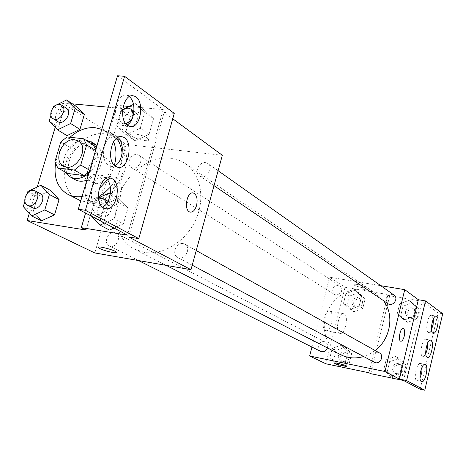 <?xml version="1.0" encoding="UTF-8"?>
<svg xmlns="http://www.w3.org/2000/svg" width="466" height="466" viewBox="0 0 466 466"><rect width="100%" height="100%" fill="white"/><g stroke="black" fill="none" stroke-linecap="round" stroke-linejoin="round"><path stroke-width="0.35" stroke-dasharray="2.33 1.75" d="M102.8 157.048L106.306 158.271C118.306 164.865 103.446 189.755 91.965 182.293C81.364 176.975 90.87 154.916 102.8 157.048M89.74 170.323L90.34 170.673L96.177 150.798L95.588 150.431M93.153 144.722L76.698 142.829L67.052 136.928M95.839 149.563L96.177 150.798M90.34 170.673L89.321 171.744M67.593 173.457L64.687 167.352L54.883 161.749M76.698 142.829L70.523 147.763L64.687 167.352M88.872 173.282C92.518 169.95 95.07 165.896 96.52 161.125C97.872 156.337 97.79 151.98 96.287 148.037M85.4 139.893C71.502 138.227 57.883 160.566 65.613 172.333M97.039 145.497C101.833 149.836 103.225 155.988 101.204 163.95C98.588 171.855 93.8 177.266 86.839 180.185M75.014 179.637C59.654 172.036 73.442 139.916 90.707 142.876L95.885 144.67M70.523 147.763L60.819 141.932M101.763 129.414L105.042 131.179C108.788 133.672 111.636 137.161 113.582 141.647M114.38 165.308L111.525 172.816L107.39 179.806M99.165 188.637C93.736 193.017 88.027 195.65 82.039 196.524M55.506 163.921C57.376 153.518 62.211 144.629 70.022 137.26M77.012 199.232L72.411 195.883L68.758 191.369L66.184 185.899L64.791 179.695L64.623 173.014L65.683 166.135L67.914 159.325L71.234 152.854L75.509 146.988L80.566 141.955L86.204 137.959L92.204 135.169L98.326 133.701L105.077 133.719L110.844 135.332L116.127 138.594M118.172 140.546L121.434 145.083L123.7 150.483L124.871 156.559L124.9 163.065L123.764 169.764L121.521 176.393L118.242 182.689L114.065 188.404L109.143 193.326L103.685 197.252L97.889 200.042L91.988 201.592L86.21 201.86L80.775 200.834M108.293 107.203L121.533 108.444L113.873 134.686L115.224 135.513C138.35 148.52 123.041 198.033 93.934 203.036L86.047 230.058M72.381 103.836L62.561 102.916L55.174 127.434M37.233 187.006L29.306 213.335M53.613 106.399L62.986 112.405L75.807 106.097L62.986 112.405L58.57 127.096L66.97 135.647L58.57 127.096L49.122 121.247M27.908 191.38L37.723 196.442L50.584 190.448L37.723 196.442L33.191 211.512L41.515 220.785L33.191 211.512L23.3 206.624M147.192 138.053C142.613 134.715 129.367 132.222 130.765 134.942C131.546 138.169 150.151 142.922 148.607 139.497L147.192 138.053L148.607 139.503C150.151 142.928 131.546 138.175 130.76 134.948C129.362 132.227 142.608 134.721 147.192 138.053M121.533 108.444L117.094 105.345L123.298 105.916M129.14 106.458L163.263 109.609L117.525 75.772M174.272 113.389L164.16 112.44L172.752 118.772M222.34 155.3L126.204 144.454L62.561 102.916M136.847 154.543L138.816 155.248C145.019 158.877 136.981 171.511 131.097 167.381C125.791 164.469 130.725 153.471 136.847 154.543M205.564 162.622L207.929 163.519C214.418 167.69 205.593 180.459 199.448 175.799C194.007 172.519 199.128 161.504 205.564 162.622M126.204 144.454L94.802 252.951M183.185 243.601L184.909 244.201C191.975 247.737 184.402 261.49 177.628 257.424C171.331 254.477 176.317 242.11 183.185 243.601M114.438 232.528L115.859 232.994C122.535 236.081 115.556 249.543 109.155 245.926C103.132 243.316 107.955 231.107 114.438 232.528M144.134 252.333L134.523 249.153C117.071 240.206 110.826 215.449 119.71 193.553C128.435 171.61 150.809 155.865 170.667 158.236C176.119 158.889 181.064 160.729 185.509 163.758C200.869 174.15 205.541 198.889 195.528 220.278C185.654 241.714 162.931 255.659 144.134 252.333M128.668 236.973L164.16 112.44M90.229 202.617L91.586 203.159C102.805 206.723 108.077 177.08 96.648 174.744C86.373 171.214 80.169 198.021 90.229 202.617M108.706 205.331C98.792 200.73 105.019 173.637 115.149 177.173C126.426 179.497 121.108 209.438 110.046 205.873L108.706 205.331M193.029 192.941C186.581 191.549 183.592 210.795 190.064 212.053L190.431 212.129M116.424 252.45L116.36 252.193C115.481 250.324 98.052 245.594 98.14 247.254M113.873 134.686L109.37 131.738L116.622 138.192M117.094 105.345L109.37 131.738M93.934 203.036L89.256 200.485L85.581 213.055M104.617 223.08L114.094 218.869L123.414 223.896L114.024 228.037L123.414 223.896L127.999 207.888L118.614 198.254L104.803 204.481L100.219 220.284L109.446 230.058L100.219 220.284L90.719 215.275L91.627 216.241M130.334 116.448L125.878 131.826L135.163 140.814L149.073 134.29L153.535 118.714L144.087 109.865L130.334 116.448L125.878 131.826L135.163 140.814L149.073 134.29L153.535 118.714L144.087 109.865L130.334 116.448L121.37 110.209L116.832 125.768L126.169 134.825L140.214 128.179L144.751 112.422L135.245 103.51L133.486 104.361M122.08 153.576C122.739 165.686 118.83 176.87 110.343 187.134M98.314 196.984L89.256 200.485M163.263 109.609L127.463 235.114M129.298 96.695L126.938 95.437C116.657 91.604 110.821 118.987 120.723 124.725L122.564 125.593L127.113 124.993M106.254 178.653L103.708 177.272C92.845 173.323 86.099 202.069 96.788 206.933L98.116 207.475L102.473 207.067M117.84 137.418L115.393 136.101C104.821 132.21 98.547 160.257 108.828 165.57L110.425 166.269L114.881 165.768M340.594 354.661C326.619 347.52 320.579 329.078 326.614 313.28C332.508 297.43 349.43 286.8 364.96 289.468L370.243 290.871L375.159 293.219L383.384 300.57M375.147 350.531L369.614 354.09L363.626 356.531M338.386 285.18C332.491 286.526 331.169 289.607 334.425 294.43L335.922 295.001C341.794 293.708 343.145 290.638 339.964 285.798L338.386 285.18M374.28 362.21C369.322 359.857 372.678 351.055 378.019 352.389L379.365 352.884M387.916 303.646C384.66 298.648 386.064 295.526 392.122 294.267L393.974 295.03M320.625 351.376C315.779 349.244 319.029 340.46 324.179 341.747L325.315 342.149C327.348 343.419 328.058 345.347 327.447 347.933M380.745 285.681L329.578 277.188L311.923 347.036M365.804 287.073C363.602 285.419 353.263 283.34 353.898 284.674C353.956 286.095 366.858 289.095 366.241 287.539L365.804 287.073L366.241 287.545C366.858 289.101 353.956 286.095 353.898 284.674C353.263 283.345 363.602 285.425 365.804 287.079M368.938 372.753L387.968 294.559L345.032 287.277L329.578 277.188M387.968 294.559L389.704 295.776L422.388 301.327L438.092 312.948L442.7 313.752M336.382 364.651L329.788 358.138L332.223 348.382L341.246 345.061L347.904 351.521L345.475 361.354L336.382 364.651L345.475 361.354L347.904 351.521L341.246 345.061L332.223 348.382L329.788 358.138L336.382 364.651L340.227 366.526L349.261 363.264L351.667 353.502L345.044 347.083L336.079 350.374L333.668 360.055L340.227 366.526M354.871 290.231L361.534 296.393L359.14 306.063L350.088 309.5L343.489 303.284L345.883 293.691L354.871 290.231L345.883 293.691L343.489 303.284L350.088 309.5L359.14 306.063L361.534 296.393L354.871 290.231L358.535 292.648L349.605 296.073L347.228 305.603L353.793 311.777L362.793 308.375L365.163 298.776L358.535 292.648M345.032 287.277L325.897 363.795M325.32 330.464L325.757 330.639C331 332.462 335.037 312.121 329.619 311.172C324.691 309.319 320.427 328.384 325.32 330.464M346.838 366.235L346.832 366.177C346.698 365.35 334.192 362.233 334.367 363.072M339.592 333.207C334.804 331.14 339.067 311.935 343.896 313.775C349.203 314.707 345.16 335.188 340.017 333.376L339.592 333.207M403.212 328.396C400.253 327.499 397.754 340.757 400.795 341.24L400.865 341.258M420.157 389.256L438.092 312.948M370.773 373.68L389.704 295.776M416.039 306.698L413.674 316.595L404.261 320.066L397.277 313.676L399.642 303.867L408.985 300.36L416.039 306.698L408.985 300.36L399.642 303.867L397.277 313.676L404.261 320.066L413.674 316.595L416.039 306.698L419.318 309.051L412.311 302.754L403.026 306.22L400.684 315.96L407.628 322.309L416.983 318.872L419.318 309.051M402.577 363.096L400.178 373.155L390.724 376.481L383.739 369.783L386.145 359.804L395.529 356.443L402.577 363.096L395.529 356.443L386.145 359.804L383.739 369.783L390.724 376.481L400.178 373.155L402.577 363.096L405.997 365.024L398.989 358.418L389.663 361.744L387.281 371.647L394.224 378.305L403.62 375.013L405.997 365.024M403.55 380.512L422.388 301.327M427.788 342.871L426.11 339.324C422.569 337.862 418.951 354.731 422.47 356.356L424.031 356.152L425.767 353.828M422.138 367.057L420.472 363.492C416.709 361.995 413.051 380.105 416.994 380.71L418.474 380.204L420.006 378.089M433.397 318.866L431.714 315.331C427.992 313.839 424.608 331.827 428.499 332.439L429.978 331.914L431.481 329.736M357.34 297.471L358.872 298.071C363.754 300.966 358.208 309.599 353.543 306.378C350.356 301.706 351.626 298.735 357.34 297.471M353.793 311.777L350.088 309.5M362.793 308.375L359.14 306.063M365.163 298.776L361.534 296.393M349.605 296.073L345.883 293.691M347.228 305.603L343.489 303.284M359.158 298.648L360.684 299.248C365.554 302.137 360.032 310.74 355.372 307.519C352.197 302.865 353.461 299.906 359.158 298.648M343.832 351.981L344.933 352.372C350.147 354.824 345.469 364.051 340.43 361.249C336.702 356.49 337.838 353.397 343.832 351.981M349.261 363.264L345.475 361.354M351.667 353.502L347.904 351.521M345.044 347.083L341.246 345.061M336.079 350.374L332.223 348.382M333.668 360.055L329.788 358.138M345.714 352.96L346.815 353.35C352.016 355.797 347.351 364.995 342.329 362.198C338.613 357.451 339.737 354.37 345.714 352.96M411.128 307.682L412.923 308.422C417.897 311.661 411.862 320.218 407.115 316.67C403.946 311.847 405.286 308.853 411.128 307.682M407.628 322.309L404.261 320.066M416.983 318.872L413.674 316.595M412.311 302.754L408.985 300.36M403.026 306.22L399.642 303.867M400.684 315.96L397.277 313.676M412.777 308.842L414.565 309.587C419.522 312.814 413.511 321.342 408.775 317.795C405.618 312.995 406.952 310.007 412.777 308.842M397.789 363.428L399.088 363.911C404.465 366.643 399.426 375.911 394.23 372.835C390.432 367.907 391.621 364.773 397.789 363.428M394.224 378.305L390.724 376.481M403.62 375.013L400.178 373.155M398.989 358.418L395.529 356.443M389.663 361.744L386.145 359.804M387.281 371.647L383.739 369.783M399.502 364.389L400.801 364.866C406.16 367.592 401.139 376.819 395.96 373.755C392.174 368.845 393.356 365.723 399.502 364.389M53.316 107.366L50.911 115.329M57.86 121.62C52.291 118.58 57.796 106.493 64.279 107.5L66.358 108.217M62.986 112.405L58.57 127.096M27.36 193.198L24.884 201.376M32.614 207.754C26.277 205.028 31.705 191.602 38.562 193.011L40.064 193.495M37.723 196.442L33.191 211.512M122.628 109.603L121.37 110.209M132.961 111.391L135.484 112.312C142.369 116.71 132.571 130.981 126.076 126.024C120.304 122.57 126.065 110.337 132.961 111.391M135.163 140.814L126.169 134.825M149.073 134.29L140.214 128.179M153.535 118.714L144.751 112.422M144.087 109.865L135.245 103.51M125.878 131.826L116.832 125.768M125.837 123.671L121.504 122.919C118.073 119.383 118.422 115.224 122.552 110.448M114.094 218.869L118.76 202.663L110.331 193.984M98.396 197.91L95.384 199.285L90.719 215.275M106.976 201.044L108.811 201.667C116.331 205.413 107.85 220.756 100.662 216.416C93.963 213.3 99.625 199.559 106.976 201.044M123.414 223.896L127.999 207.888L118.76 202.663M127.999 207.888L118.614 198.254L110.39 193.553M118.614 198.254L104.803 204.481L95.384 199.285M104.803 204.481L100.219 220.284M106.871 203.176C108.38 209.461 100.726 216.865 95.856 213.853C91.231 208.914 92.128 203.957 98.547 198.988M63.417 165.96L91.965 182.293M78.305 141.017L106.306 158.271M114.112 137.091L105.042 131.179M91.586 203.159L110.046 205.873M96.648 174.744L115.149 177.173M115.224 135.513L110.727 132.565M110.425 166.269L117.397 167.143M115.393 136.101L120.478 136.655M98.116 207.475L105.089 208.512M103.708 177.272L109.05 177.977M122.564 125.593L129.536 126.309M126.938 95.437L131.796 95.856M376.691 294.203L185.509 163.758M166.205 265.37L134.523 249.153M131.097 167.381L334.425 294.43M138.816 155.248L339.964 285.798M196.233 250.527L184.909 244.201M192.213 265.195L177.628 257.424M218.111 170.719L207.929 163.519M214.01 185.678L199.448 175.799M325.315 342.149L115.859 232.994M138.484 260.552L109.155 245.926M325.757 330.639L340.017 333.376M329.619 311.172L343.896 313.775M428.499 332.439L433.147 333.295M431.714 315.331L436.164 316.111M416.994 380.71L421.654 381.677M420.472 363.492L424.98 364.389M422.767 356.484L427.421 357.393M426.11 339.324L430.596 340.163M360.684 299.248L358.872 298.071M355.372 307.519L353.543 306.378M346.815 353.35L344.933 352.372M342.329 362.198L340.43 361.249M414.565 309.587L412.923 308.422M408.775 317.795L407.115 316.67M400.801 364.866L399.088 363.911M395.96 373.755L394.23 372.835M135.484 112.312L133.969 111.24M126.076 126.024L121.504 122.919M108.811 201.667L108.042 201.236M100.662 216.416L95.856 213.853"/><path stroke-width="0.7" d="M74.729 139.788L78.305 141.017C90.532 147.716 75.102 173.568 63.417 165.96C52.623 160.554 62.537 137.697 74.729 139.788M60.819 141.932L54.883 161.749L57.796 167.911L74.362 170.067L80.723 165.034L86.664 144.92L83.63 138.786L67.052 136.928L60.819 141.932M95.588 150.431L86.664 144.92M89.74 170.323L80.723 165.034M95.839 149.563L93.153 144.722L83.63 138.786M89.321 171.744L84.049 175.635L74.362 170.067M57.796 167.911L67.593 173.457L84.049 175.635M96.287 148.037L94.551 144.874L92.14 142.398L85.4 139.893M65.613 172.333L70.209 176.929C76.156 179.864 82.377 178.647 88.872 173.282M86.839 180.185C82.47 181.734 78.527 181.554 75.014 179.637L70.209 176.929M91.214 141.746L97.039 145.497M70.022 137.26C77.985 130.2 86.373 127.014 95.186 127.707L101.763 129.414M113.582 141.647C116.477 148.701 116.745 156.588 114.38 165.308M107.39 179.806L99.165 188.637M82.039 196.524C76.674 197.229 71.822 196.419 67.483 194.101C57.685 188.008 53.695 177.948 55.506 163.921M116.127 138.594L118.172 140.546M80.775 200.834L67.483 194.101M108.293 107.203L72.381 103.836M55.174 127.434L37.233 187.006M29.306 213.335L27.145 220.5L86.047 230.058L81.305 227.664L127.463 235.114L78.305 209.228L85.371 210.294L138.792 238.615L128.668 236.973L190.984 269.686L222.34 155.3L172.752 118.772M50.911 115.329L49.122 121.247L57.551 129.863L66.97 135.647L79.931 129.385L84.346 114.525L75.807 106.097L66.539 99.98L53.613 106.399L53.316 107.366M24.884 201.376L23.3 206.624L31.659 215.974L41.515 220.785L54.522 214.855L59.06 199.594L50.584 190.448L40.886 185.293L27.908 191.38L27.36 193.198M123.298 105.916L129.14 106.458M78.305 209.228L117.525 75.772L124.597 76.308L174.272 113.389L138.792 238.615M27.145 220.5L94.802 252.951L190.984 269.686M196.553 205.547C195.038 210.259 192.877 212.426 190.07 212.053C183.354 210.702 186.895 190.687 193.431 193.029C196.821 194.864 197.864 199.04 196.553 205.547M98.14 247.254L99.852 248.588L98.215 247.516C96.188 245.198 115.318 250.137 116.354 252.199C117.945 254.011 104.815 251.139 99.852 248.594C104.407 250.918 116.442 253.725 116.424 252.45M190.431 212.129C193.105 212.187 195.143 209.991 196.547 205.547C197.858 199.04 196.815 194.864 193.425 193.023L193.029 192.941M124.597 76.308L85.371 210.294M127.707 125.436L129.536 126.309C140.971 130.247 145.567 98.705 133.928 96.043C123.706 92.198 117.863 119.692 127.707 125.436M103.767 207.976L105.089 208.512C116.826 212.449 122.663 180.855 110.698 178.193C99.893 174.243 93.136 203.1 103.767 207.976M115.813 166.444L117.397 167.143C128.983 171.08 134.185 139.532 122.383 136.864C111.869 132.967 105.584 161.12 115.813 166.444M85.581 213.055L81.305 227.664M109.446 230.058L114.024 228.037L109.446 230.058L99.992 225.136L104.617 223.08M116.622 138.192C119.733 142.445 121.556 147.576 122.08 153.576M110.343 187.134L104.646 192.685L98.314 196.984M127.113 124.993C134.942 121.294 136.468 101.868 129.298 96.695M102.473 207.067C110.879 203.834 113.518 184.105 106.254 178.653M114.881 165.768C123.007 162.302 125.069 142.718 117.84 137.418M383.384 300.57C394.638 314.445 390.729 338.974 375.147 350.531M363.626 356.531C355.453 358.867 347.776 358.243 340.594 354.661L166.205 265.37M196.233 250.527L379.365 352.884C384.922 355.709 379.65 365.385 374.28 362.21L192.213 265.195M218.111 170.719L393.974 295.03C399.112 298.374 392.821 307.315 387.916 303.646L214.01 185.678M327.447 347.933C325.99 351.248 323.719 352.401 320.625 351.376L138.484 260.552M311.923 347.036L309.651 356.001L385.003 371.524L404.727 289.66L380.745 285.681M400.865 341.258C402.205 341.223 403.329 339.539 404.232 336.202C403.306 339.621 402.158 341.298 400.795 341.24C397.714 340.739 400.335 327.26 403.288 328.413C404.744 329.346 405.059 331.943 404.238 336.202C405.059 331.943 404.744 329.346 403.288 328.413L403.212 328.396M309.651 356.001L325.897 363.795L368.938 372.753L370.773 373.68L403.55 380.512L420.157 389.256L424.776 390.228L406.602 380.594L399.438 379.103L418.375 299.714L404.727 289.66M399.438 379.103L385.003 371.524M424.776 390.228L442.7 313.752L425.516 300.925L418.375 299.714M334.367 363.072L334.879 363.468L334.372 363.13C333.557 362.105 346.657 365.309 346.832 366.183C347.537 367.051 337.256 364.715 334.879 363.474C337.145 364.657 346.96 366.928 346.838 366.235M427.124 357.265L427.421 357.393C431.155 358.82 434.644 340.85 430.77 340.197C427.258 338.735 423.641 355.645 427.124 357.265M425.411 364.54L425.132 364.418C421.404 362.927 417.74 381.077 421.654 381.677C425.225 383.075 428.924 366.148 425.411 364.54M436.753 316.338L436.368 316.146C432.675 314.661 429.291 332.689 433.147 333.295C436.607 334.681 440.085 318.278 436.753 316.338M406.602 380.594L425.516 300.925M425.767 353.828L427.468 348.481L427.788 342.871M420.006 378.089L421.777 372.713L422.138 367.057M431.481 329.736L433.124 324.423L433.397 318.866M57.551 129.863L70.622 123.502L75.119 108.467L66.539 99.98M61.623 105.147L66.358 108.217C72.871 112.003 64.011 125.966 57.86 121.62L53.077 118.632C47.491 115.585 53.037 103.429 59.537 104.431L61.623 105.147C68.158 108.945 59.246 122.995 53.077 118.632M66.97 135.647L79.931 129.385L70.622 123.502M79.931 129.385L84.346 114.525L75.119 108.467M84.346 114.525L75.807 106.097M31.659 215.974L44.777 209.945L49.396 194.508L40.886 185.293M35.107 190.914L40.064 193.495C47.089 196.722 39.33 211.581 32.614 207.754L27.61 205.261C21.25 202.529 26.725 189.021 33.604 190.431L35.107 190.914C42.15 194.147 34.344 209.094 27.61 205.261M41.515 220.785L54.522 214.855L44.777 209.945M54.522 214.855L59.06 199.594L49.396 194.508M59.06 199.594L50.584 190.448M133.486 104.361L122.628 109.603M122.552 110.448L124.562 109.038L126.729 108.281L128.441 108.199L130.969 109.12C134.895 114.997 133.183 119.849 125.837 123.671M110.331 193.984L109.324 192.947L98.396 197.91M91.627 216.241L99.992 225.136M110.39 193.553L109.324 192.947M98.547 198.988L102.217 198.388L104.064 199.011L106.871 203.176M120.478 136.655L122.383 136.864M109.05 177.977L110.698 178.193M131.796 95.856L133.928 96.043M133.969 111.24L130.969 109.12M108.042 201.236L104.064 199.011"/></g></svg>
